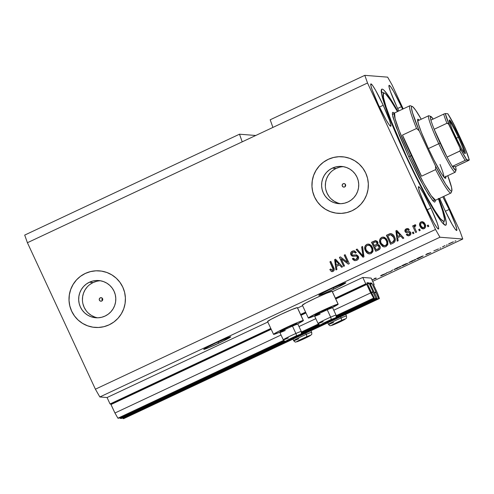 <?xml version="1.0" encoding="UTF-8"?>
<svg xmlns="http://www.w3.org/2000/svg" width="494" height="494" viewBox="0 0 494 494"><rect width="100%" height="100%" fill="white"/><g stroke="black" fill="none" stroke-linecap="round" stroke-linejoin="round"><path stroke-width="0.74" d="M371.167 278.097L374.149 284.519L373.581 284.785L374.149 284.519L373.476 284.47L374.149 284.519L371.167 278.097L362.787 277.43L332.382 291.713L362.787 277.43L371.167 278.097M373.662 284.976L377.601 293.455L379.411 298.549L123.685 418.653L379.411 298.549L378.731 298.493L123.006 418.597L123.685 418.653L123.006 418.597L378.731 298.493L375.866 292.325L374.656 292.899L376.027 292.343L378.731 298.493L379.411 298.549L377.601 293.455L373.662 284.976M122.685 417.912L123.006 418.597L122.685 417.912M375.841 291.831L372.025 283.605L370.475 284.34L372.025 283.605L375.841 291.831L374.464 292.479L375.841 291.831M371.729 283.087L372.025 283.605L371.729 283.087L369.876 282.945L371.729 283.087L370.222 283.797L371.729 283.087M370.062 283.451L373.878 291.676L370.062 283.451M369.104 283.309L367.548 284.038M374.174 292.195L377.2 298.376L335.179 318.105L377.2 298.376L374.174 292.195M321.304 324.626L300.401 334.444L321.304 324.626M286.526 340.959L121.475 418.48L120.116 418.369L284.705 341.07L120.116 418.369L121.475 418.48L286.526 340.959M301.352 333.252L319.482 324.731L301.352 333.252M336.13 316.913L375.841 298.265L377.2 298.376L375.841 298.265L372.976 292.096L371.766 292.67L373.137 292.115L375.841 298.265L336.13 316.913M119.795 417.683L120.116 418.369L119.795 417.683M372.958 291.602L369.135 283.377L367.585 284.112L369.135 283.377L372.958 291.602L371.574 292.25L372.958 291.602M368.839 282.864L369.135 283.377L368.839 282.864L366.986 282.716L368.839 282.864L367.332 283.568L368.839 282.864M367.172 283.223L370.988 291.448L367.172 283.223M371.284 291.966L374.31 298.148L336.278 316.006L374.31 298.148L373.631 298.092L336.235 315.654L373.631 298.092L370.667 292.905L333.783 310.226L370.667 292.905L366.727 284.427L335.753 298.975L366.727 284.427L373.631 298.092L374.31 298.148L371.284 291.966M318.655 324.286L301.501 332.339L318.655 324.286M283.877 340.619L118.585 418.251L283.877 340.619M318.395 324.033L301.457 331.987L318.395 324.033M283.618 340.366L117.905 418.196L118.585 418.251L117.905 418.196L283.618 340.366M315.814 318.667L299.006 326.565L315.814 318.667M281.037 335.006L114.941 413.009L117.905 418.196L114.941 413.009L281.037 335.006M305.971 312.961L300.976 315.308L305.971 312.961M271.194 329.294L111.008 404.53L114.941 413.009L110.712 404.012L270.94 328.757L110.712 404.012L111.008 404.53L271.194 329.294M366.431 283.908L366.727 284.427L365.77 283.859L335.303 298.166L365.77 283.859L362.787 277.43L365.77 283.859L366.431 283.908L335.506 298.438L366.431 283.908M300.723 314.771L305.724 312.424L300.723 314.771M305.582 312.122L300.525 314.499L305.582 312.122M270.805 328.461L110.045 403.962L110.712 404.012L110.045 403.962L270.805 328.461M302.6 305.7L297.604 308.046L302.6 305.7M267.822 322.032L107.068 397.534L110.045 403.962L107.068 397.534L267.822 322.032M345.3 184.41L345.195 186.571M343.182 183.737L344.528 183.675L345.522 184.589L345.584 185.948L344.67 186.948A1.772 1.766 94.5 0 1 342.188 185.658A1.772 1.766 94.5 0 1 344.065 183.577A1.772 1.766 94.5 0 1 344.67 186.948L343.324 187.01L342.33 186.096L342.268 184.737L343.182 183.737M102.363 298.512L102.258 300.673M100.245 297.839L101.591 297.777L102.591 298.691L102.647 300.049L101.733 301.05A1.772 1.766 94.5 0 1 99.257 299.759A1.772 1.766 94.5 0 1 101.128 297.672A1.772 1.766 94.5 0 1 101.733 301.05L100.387 301.112L99.393 300.191L99.331 298.839L100.245 297.839M100.572 280.783A18.661 18.568 -85.5 0 0 93.144 282.537L89.383 282.241A18.661 18.568 94.5 0 1 115.503 295.813A18.661 18.568 94.5 0 1 105.08 316.055L101.647 317.272L98.047 317.79L94.41 317.593L90.884 316.691L87.605 315.11L84.69 312.918L82.263 310.195L80.405 307.046L79.201 303.6L78.688 299.975L78.886 296.326L79.787 292.775L81.362 289.478L83.542 286.551L86.252 284.106L89.383 282.241L92.816 281.018L96.423 280.499L100.06 280.697L103.586 281.605L106.865 283.179L109.779 285.371L112.206 288.095L114.058 291.244L115.269 294.696L115.781 298.314L115.584 301.97L114.682 305.514L113.107 308.812L110.922 311.739L108.217 314.184L105.08 316.055A18.661 18.568 94.5 0 1 78.96 302.476A18.661 18.568 94.5 0 1 89.383 282.241L93.144 282.537A18.661 18.568 -85.5 0 0 97.651 317.803M343.509 166.682A18.661 18.568 -85.5 0 0 336.081 168.435L332.32 168.139A18.661 18.568 94.5 0 1 358.44 181.718A18.661 18.568 94.5 0 1 348.017 201.953L344.584 203.17L340.984 203.689L337.346 203.497L333.821 202.589L330.542 201.009L327.627 198.816L325.2 196.093L323.342 192.95L322.137 189.498L321.619 185.88L321.816 182.224L322.724 178.68L324.299 175.376L326.478 172.449L329.189 170.004L332.32 168.139L335.753 166.923L339.359 166.404L342.99 166.595L346.516 167.503L349.801 169.084L352.71 171.276L355.143 173.999L356.995 177.142L358.206 180.594L358.718 184.213L358.521 187.868L357.619 191.413L356.044 194.716L353.858 197.643L351.148 200.089L348.017 201.953A18.661 18.568 94.5 0 1 321.897 188.375A18.661 18.568 94.5 0 1 332.32 168.139L336.081 168.435A18.661 18.568 -85.5 0 0 340.582 203.707M342.638 156.789A28.362 28.214 -85.5 0 0 328.244 159.352L328.214 159.346A28.362 28.214 94.5 0 1 367.906 179.983A28.362 28.214 94.5 0 1 352.068 210.74L346.85 212.587L341.373 213.377L335.852 213.081L330.492 211.704L325.503 209.308L321.081 205.973L317.389 201.836L314.567 197.057L312.733 191.808L311.949 186.306L312.251 180.755L313.622 175.37L316.018 170.35L319.334 165.904L323.453 162.186L328.214 159.346L333.431 157.5L338.909 156.709L344.429 157.006L349.789 158.383L354.778 160.785L359.2 164.113L362.892 168.25L365.714 173.036L367.548 178.278L368.333 183.78L368.03 189.332L366.659 194.722L364.263 199.737L360.947 204.189L356.829 207.9L352.068 210.74A28.362 28.214 94.5 0 1 312.375 190.104A28.362 28.214 94.5 0 1 328.214 159.346L328.244 159.352A28.362 28.214 -85.5 0 0 338.229 213.346M99.702 270.891A28.362 28.214 -85.5 0 0 99.467 270.866A28.362 28.214 -85.5 0 0 85.308 273.448L85.277 273.448A28.362 28.214 94.5 0 1 124.976 294.084A28.362 28.214 94.5 0 1 109.131 324.836L103.913 326.688L98.436 327.479L92.915 327.182L87.555 325.805L82.572 323.403L78.145 320.075L74.452 315.938L71.63 311.152L69.796 305.91L69.018 300.408L69.314 294.856L70.691 289.465L73.081 284.451L76.397 279.999L80.516 276.282L85.277 273.448L90.495 271.601L95.972 270.805L101.492 271.107L106.852 272.484L111.842 274.88L116.269 278.215L119.962 282.352L122.778 287.131L124.612 292.374L125.396 297.882L125.093 303.433L123.722 308.818L121.326 313.838L118.01 318.284L113.892 322.002L109.131 324.836A28.362 28.214 94.5 0 1 69.438 304.205A28.362 28.214 94.5 0 1 85.277 273.448L85.308 273.448A28.362 28.214 -85.5 0 0 94.996 327.423A28.362 28.214 -85.5 0 0 95.293 327.442M218.743 343.219A14.894 0.753 -24.9 0 1 203.719 349.369A14.894 0.753 -24.9 0 1 215.711 342.984L230.655 336.797L223.77 340.798L208.808 347.646L204.355 349.307L203.8 349.406L204.244 348.881L215.711 342.984A14.894 0.753 -24.9 0 1 230.735 336.834A14.894 0.753 -24.9 0 1 218.743 343.219L218.113 341.867L218.743 343.219M333.821 289.175A14.894 0.753 -24.9 0 1 318.797 295.326A14.894 0.753 -24.9 0 1 330.789 288.934L345.726 282.747L338.841 286.755L323.885 293.597L319.433 295.264L318.877 295.363L319.322 294.832L330.789 288.934A14.894 0.753 -24.9 0 1 345.812 282.784A14.894 0.753 -24.9 0 1 333.821 289.175L333.191 287.817L333.821 289.175M401.424 106.704L397.664 108.476L401.424 106.704L402.561 109.193A23.403 2.081 -115.2 0 0 401.424 106.704A23.403 2.081 -115.2 0 0 389.093 85.338L389.093 85.338A23.403 2.081 -115.2 0 0 396.657 106.327L390.396 91.396L389.037 86.864L389.198 85.32L390.859 87.006L393.767 91.662L401.424 106.704M383.221 105.265L379.46 107.037L383.221 105.265L389.482 120.203L390.84 124.735L390.68 126.279L389.019 124.593L386.11 119.937L378.453 104.889A23.403 2.081 -115.2 0 1 370.889 83.9A23.403 2.081 -115.2 0 1 383.221 105.265A23.403 2.081 -115.2 0 1 390.785 126.26A23.403 2.081 -115.2 0 1 378.453 104.889L372.192 89.957L370.833 85.425L371 83.881L372.661 85.567L375.564 90.223L383.221 105.265M430.929 208.048L427.168 209.814L430.929 208.048L437.19 222.985L438.549 227.518L438.388 229.062L436.727 227.376L433.818 222.714L426.161 207.671A23.403 2.081 -115.2 0 1 418.597 186.676A23.403 2.081 -115.2 0 1 430.929 208.048A23.403 2.081 -115.2 0 1 438.493 229.043A23.403 2.081 -115.2 0 1 426.161 207.671L419.906 192.74L418.541 188.202L418.708 186.664L420.369 188.35L423.272 193.006L430.929 208.048M449.132 209.487L445.372 211.253L449.132 209.487L455.394 224.424L456.752 228.957L456.592 230.5L454.931 228.815L452.022 224.153L444.365 209.11A23.403 2.081 -115.2 0 1 439.672 198.31L444.365 209.11A23.403 2.081 -115.2 0 0 456.697 230.482L456.697 230.482A23.403 2.081 -115.2 0 0 449.132 209.487A23.403 2.081 -115.2 0 0 442.809 196.834L449.132 209.487M303.297 320.464A16.45 0.827 -24.9 0 1 303.39 320.507A16.45 0.827 -24.9 0 1 297.499 323.978L303.341 320.625L297.332 307.62L303.297 320.464L297.771 322.415L286.792 327.3L276.794 332.264L273.633 334.401A16.45 0.827 -24.9 0 1 273.546 334.358A16.45 0.827 -24.9 0 1 287.452 326.991A16.45 0.827 -24.9 0 1 303.297 320.464M279.999 332.104A16.45 0.827 -24.9 0 1 273.633 334.401L279.999 332.104M303.39 320.507L297.425 307.657A16.45 0.827 155.1 0 0 297.332 307.62L297.376 307.781M308.324 318.025A16.45 0.827 -24.9 0 0 308.41 318.062A16.45 0.827 -24.9 0 0 314.777 315.771L308.367 317.908L316.018 313.641L330.091 307.12L338.075 304.131L332.11 291.287A16.45 0.827 155.1 0 0 316.265 297.808A16.45 0.827 155.1 0 0 302.359 305.175L308.324 318.025A16.45 0.827 -24.9 0 1 322.23 310.658A16.45 0.827 -24.9 0 1 338.075 304.131L332.277 307.645A16.45 0.827 -24.9 0 0 338.168 304.174L332.203 291.324A16.45 0.827 155.1 0 0 332.11 291.287L332.153 291.441M101.943 299.735L102.048 299.049M102.11 300.408L102.591 300.179L102.11 300.408M406.136 156.586A75.168 6.681 -115.2 0 1 381.837 89.155A75.168 6.681 -115.2 0 1 397.936 111.366L389.525 97.423L384.289 90.526L383.091 89.482L382.189 89.099L381.59 89.365L381.664 94.051L384.505 104.172L389.865 118.856L406.136 156.586L424.988 194.519L433.368 209.444L441.815 222.177L445.403 225.283L446.002 225.011L446.261 222.522L444.328 214.143L438.931 198.656A75.168 6.681 -115.2 0 1 445.749 225.227A75.168 6.681 -115.2 0 1 406.136 156.586M239.504 134.201L255.75 135.486L239.504 134.201L24.7 235.088L239.504 134.201L242.214 141.84L27.411 242.727L242.214 141.84L239.504 134.201M24.7 235.088L27.411 242.727L95.398 389.192L435.504 229.451L367.524 82.986L242.214 141.84L367.524 82.986L364.807 75.347L387.636 77.15L392.082 84.931L403.203 108.89L392.082 84.931L387.636 77.15L364.807 75.347L270.193 119.789L364.807 75.347L367.524 82.986L435.504 229.451L95.398 389.192L99.844 396.966L107.068 397.534L99.844 396.966L439.95 237.225L99.844 396.966L95.398 389.192L27.411 242.727L24.7 235.088M462.779 239.028L439.95 237.225L435.504 229.451L439.95 237.225L462.779 239.028L372.674 281.352L462.779 239.028L460.068 231.39L462.779 239.028M371.97 279.826L375.236 278.61L374.427 278.542L375.36 278.11L376.372 278.19L372.007 279.913L376.372 278.19L375.36 278.11L374.427 278.542L375.236 278.61L371.97 279.826M381.207 275.51L386.333 273.367L381.183 275.862L385.4 273.818L380.547 275.874L382.097 274.936L386.32 273.361L381.158 275.399M392.829 269.903L391.026 271.305L386.376 272.935L390.377 271.546L392.829 269.903L390.377 271.546L386.376 272.935L391.026 271.305L392.829 269.903M398.059 268.007L393.953 269.607L399.924 266.655L401.14 266.328L399.51 267.303L401.091 266.303L397.028 267.921L394.008 269.631L398.059 268.007M412.941 261.017L408.834 262.617L414.806 259.665L416.016 259.344L414.392 260.313L415.967 259.313L411.91 260.937L408.89 262.641L412.941 261.017M425.704 254.848L427.014 253.848L430.885 252.582L425.704 254.848L430.885 252.582L427.014 253.848L425.704 254.848M455.851 240.782L454.918 241.214L455.851 240.782M302.445 305.218L305.607 303.081L315.604 298.117L326.583 293.232L332.11 291.287L338.075 304.131A16.45 0.827 -24.9 0 1 338.168 304.174M267.668 321.551L270.829 319.414L280.827 314.45L291.806 309.565L297.332 307.62A16.45 0.827 155.1 0 0 281.487 314.141A16.45 0.827 155.1 0 0 267.581 321.514L273.546 334.358M453.412 241.801L448.391 244.141L453.455 241.819M447.249 244.82L446.317 245.259L447.249 244.82M443.291 246.549L444.94 245.592L443.303 246.457M440.852 247.821L439.926 248.26L440.852 247.821M438.45 248.908L433.818 250.896L438.45 248.908M423.167 255.929L417.634 258.807L416.621 258.726L423.167 255.929L416.621 258.726L417.634 258.807L423.228 255.954M407.921 263.203L402.758 265.797L401.746 265.716L407.921 263.203L401.746 265.716L402.758 265.797L407.945 263.216M341.224 258.751L344.546 265.908L343.62 266.346L339.446 257.355L340.434 256.886L347.535 262.283L344.207 255.114L345.139 254.682L349.314 263.673L348.319 264.142L341.224 258.751L348.319 264.142L349.314 263.673L345.139 254.682L344.207 255.114L347.535 262.283L340.434 256.886L339.446 257.355L343.62 266.346L344.546 265.908L341.224 258.751M358.385 256.367L358.465 258.695L357.304 260.023L354.988 260.671L353.124 259.764L352.376 258.677L353.253 258.127L354.155 259.165L355.482 259.467L357.261 258.572L357.619 257.362L356.538 256.022L352.889 256.306L351.481 255.688L350.598 253.453L351.845 251.427L353.469 250.822L354.643 250.952L356.328 252.551L355.452 253.107L354.359 252.045L352.543 252.36L351.66 253.755L352.302 255.065L356.748 254.941L358.385 256.367L356.007 254.867L352.537 255.2L351.821 254.429L352.852 252.193L353.945 251.959L355.452 253.107L356.328 252.551L354 250.816L352.333 251.156C350.765 251.971 350.277 253.2 350.876 254.842L352.883 256.306L356.254 255.978L357.465 256.831L356.372 259.22L355.112 259.467L353.253 258.127L352.376 258.677L355.007 260.678L356.779 260.307C358.471 259.455 359.002 258.14 358.385 256.367M362.615 246.475L363.967 256.787L363.004 257.244L356.155 249.507L357.113 249.056L362.948 255.991L361.645 246.926L362.615 246.475L361.645 246.926L362.948 255.991L357.113 249.056L356.155 249.507L363.004 257.244L363.967 256.787L362.615 246.475M369.389 253.947L367.752 253.434L369.321 253.947L371.05 253.607L369.376 253.947L368.135 253.632L366.684 252.625L365.412 250.779L364.683 248.142L365.375 245.53L367.184 244.215L369.506 244.271L371.525 245.802L372.939 248.661L372.797 251.817L371.05 253.607L373.044 250.995L372.457 247.34L368.524 244.055L366.77 244.376C364.516 246.018 364.066 248.155 365.412 250.779L367.9 253.447L365.56 250.791C364.208 248.167 364.658 246.031 366.912 244.388L368.598 244.061M384.27 246.963L382.634 246.45L384.196 246.957L385.925 246.617L384.258 246.963L382.634 246.45L380.294 243.789L379.559 241.152L380.25 238.54L382.066 237.225L384.388 237.281L386.401 238.818L387.815 241.677L387.673 244.826L385.925 246.617L387.92 244.011L387.333 240.35L383.406 237.064L381.646 237.392C379.398 239.034 378.941 241.165 380.294 243.789L382.634 246.45L380.436 243.801C379.089 241.177 379.54 239.047 381.794 237.404L383.474 237.071M419.622 229.086L420.221 230.371L419.289 230.809L418.69 229.525L419.622 229.086L418.69 229.525L419.289 230.809L420.221 230.371L419.622 229.086M425.062 224.029L425.649 226.258L425.18 227.827L423.549 228.864L421.685 228.475L420.394 227.024L419.653 225.215L420.024 222.701L421.172 221.818L422.586 221.695L423.982 222.442L425.062 224.029L422.253 221.645L421.024 221.886C419.412 223.053 419.103 224.572 420.098 226.443L422.913 228.895L424.167 228.66C425.791 227.462 426.087 225.925 425.062 224.029M333.049 271.453L331.357 271.478L329.819 269.557L330.696 269.002L332.122 270.484L333.209 269.607L329.912 261.832L330.844 261.394L334.203 269.002L334.185 270.243L333.049 271.453C334.438 270.434 334.642 269.113 333.678 267.501L330.844 261.394L329.912 261.832L333.215 269.267L332.264 270.49L332.746 270.397L330.696 269.002L329.819 269.557L331.357 271.478L329.819 269.557L330.733 269.082L329.961 269.57L330.999 271.12L332.011 271.675L333.049 271.453M397.707 237.67L398.17 240.726L397.201 241.177L395.885 230.846L396.793 230.42L403.826 238.071L402.863 238.522L400.832 236.206L397.707 237.67L400.832 236.206L402.863 238.522L403.826 238.071L396.793 230.42L395.885 230.846L397.201 241.177L398.17 240.726L397.707 237.67M410.693 232.415L410.922 233.804L410.261 235.039L408.581 235.829L407.087 235.403L406.278 234.502L407.155 233.946L407.988 234.699L408.834 234.699L409.693 234.168L409.915 233.248L409.347 232.52L406.877 232.717L405.654 232.353L404.876 230.803L405.562 229.272L407.118 228.543L408.384 228.741L409.279 229.679L408.402 230.229L407.692 229.605L406.753 229.722L406.056 230.241L406.006 231.149L406.63 231.482L409.458 231.26L410.693 232.415L409.273 231.229L406.506 231.476L405.963 231.069L406.753 229.722L407.476 229.568L408.402 230.229L409.279 229.679L407.649 228.531L406.29 228.802C405.043 229.407 404.648 230.352 405.092 231.637L406.611 232.711L409.347 232.52L409.835 233.014L409.1 234.594L408.291 234.767L407.155 233.946L406.278 234.502L408.168 235.836L409.47 235.558C410.81 234.872 411.218 233.823 410.693 232.415M413.348 232.032L413.941 233.316L413.015 233.755L412.416 232.47L413.348 232.032L412.416 232.47L413.015 233.755L413.941 233.316L413.348 232.032M415.664 224.826L414.627 224.887L414.207 226.579L414.769 224.9L414.207 226.579L413.577 225.523L412.651 225.962L415.682 232.501L416.615 232.063L415.04 228.673L416.615 232.063L415.682 232.501L412.651 225.962L413.577 225.523L414.065 226.567L414.429 225.017L415.664 224.826L415.75 225.925L414.571 226.857L415.04 228.673L414.59 227.259L415.065 226.104L415.75 225.925L415.331 224.776M428.224 225.048L428.823 226.332L427.89 226.765L427.291 225.48L428.224 225.048L427.291 225.48L427.89 226.765L428.823 226.332L428.224 225.048M394.515 236.91L395.256 239.467L394.867 241.696L393.613 242.85L390.581 244.289L386.407 235.298L389.661 233.804L391.125 233.625L392.94 234.607L394.515 236.91C393.767 234.922 392.409 233.823 390.427 233.613L386.407 235.298L390.581 244.289L393.218 243.054C395.478 241.541 395.91 239.497 394.515 236.91M379.935 246.074L380.275 247.815L379.88 248.933L375.699 251.279L371.525 242.288L375.286 240.646L377.2 241.251L378.003 242.671L377.682 244.444L379.052 244.901L379.935 246.074L377.682 244.444L377.805 242.091L375.829 240.615L371.525 242.288L375.699 251.279L378.453 249.989C380.176 249.161 380.67 247.852 379.935 246.074M336.451 266.445L336.914 269.496L335.945 269.952L334.629 259.616L335.537 259.189L342.57 266.84L341.607 267.291L339.576 264.975L336.451 266.445L339.576 264.975L341.607 267.291L342.57 266.84L335.537 259.189L334.629 259.616L335.945 269.952L336.914 269.496L336.451 266.445M443.81 196.365L460.068 231.39L443.81 196.365M270.193 119.789L272.904 127.427L270.193 119.789M398.849 110.934L396.657 106.327A23.403 2.081 -115.2 0 0 398.849 110.934M332.604 270.385L333.364 269.279L329.912 261.832L330.875 261.462L330.06 261.845L333.289 268.952M333.364 269.279L333.03 270.206L332.271 270.49M397.337 241.115L395.885 230.846L396.843 230.476L396.034 230.859L397.337 241.115M402.956 238.479L400.832 236.206L402.956 238.479M398.053 232.927L400.183 235.311L397.522 236.478L396.775 231.569L397.812 232.649M396.775 231.569L398.288 233.187L396.775 231.569L397.522 236.478L400.183 235.311L398.145 233.174L400.183 235.311L397.522 236.478L400.041 235.298L396.775 231.569M408.242 235.842L406.278 234.502L407.204 234.02L406.42 234.508L408.254 235.842M408.291 234.767L409.248 234.607L409.983 233.026L409.575 232.569M406.679 232.717L405.234 231.649C404.79 230.365 405.191 229.42 406.432 228.815L407.717 228.537L405.71 229.278L405.024 230.815L405.475 232.044L406.889 232.73M408.501 230.167L407.476 229.568M409.39 231.241L407.723 231.359L409.341 231.235M407.359 229.587L408.544 230.241M408.124 228.592L407.692 228.531M406.056 229.025L405.71 229.278M405.796 232.365L406.192 232.594M409.65 232.612L410.088 233.501L409.464 234.489M409.248 234.607L408.137 234.712M413.126 233.699L412.416 232.47L413.373 232.1L412.558 232.483L413.126 233.699M412.793 225.968L413.608 225.585L412.793 225.968M428.002 226.715L427.291 225.48L428.255 225.11L427.44 225.492L428.002 226.715M422.988 228.901L420.24 226.456C419.245 224.585 419.56 223.066 421.166 221.899L422.327 221.652M422.413 221.658L420.882 222.053L419.863 223.294L419.715 224.801L420.542 227.042M420.894 227.586L421.839 228.494M422.407 228.765L422.913 228.895M419.684 224.362L419.715 224.801M422.456 222.72L423.593 223.399L424.624 225.375L424.686 226.697L424 227.672M424.747 226.258L424.686 226.697M423.901 227.722L423.025 227.845L421.024 226.005C420.314 224.758 420.45 223.702 421.431 222.831L422.16 222.689L424.309 224.542L422.308 222.701L421.333 222.88L420.585 224.295L421.123 226.209L422.45 227.697L423.901 227.722C424.883 226.851 425.019 225.789 424.309 224.542L424.161 224.529C424.871 225.777 424.735 226.839 423.759 227.715L423.031 227.851L424.383 227.104L424.476 225.363L423.451 223.387L422.16 222.689M419.406 230.754L418.69 229.525L419.653 229.148L418.838 229.531L419.406 230.754M391.267 233.637L389.803 233.816L386.549 235.311L390.692 244.24L386.407 235.298L390.995 233.606M390.921 233.6L390.427 233.613M394.391 239.899L393.743 241.455L391.02 242.801L387.821 235.916L390.742 234.761L393.576 237.33L392.316 235.453L390.995 234.774L391.847 235.027L393.496 236.892L394.385 239.707L393.724 237.342L391.069 234.78M391.847 235.027L392.267 235.305M393.434 241.69L393.107 241.887M390.742 234.761L387.821 235.916L391.02 242.801L392.761 242.066L394.064 240.831L394.212 239.386L393.576 237.33L394.385 239.707L392.619 242.054L394.385 239.707M383.535 237.077L381.998 237.311L380.683 238.201L379.972 239.362L379.701 241.165L380.868 244.592L383.56 246.809M382.64 237.12L382.208 237.237M380.683 238.201L380.399 238.553M383.035 238.225L385.048 238.8M384.178 245.814L385.573 245.586C387.253 244.339 387.568 242.733 386.536 240.769L385.061 238.911L386.388 240.757C387.426 242.721 387.105 244.326 385.431 245.574L384.178 245.814L381.232 243.369C380.121 241.362 380.429 239.714 382.14 238.435L383.406 238.207L385.203 238.923L386.407 240.51M386.536 240.769L387.092 243.431L385.728 245.506M386.672 241.084L386.796 241.405M385.573 245.586L384.283 245.821M385.203 238.923L383.406 238.207M375.946 240.627L371.667 242.301L375.817 251.224L371.525 242.288L375.903 240.627M377.644 245.493L379.065 246.352M379.157 246.531L378.978 248.402L379.157 246.531L378.978 248.402L376.144 249.791L374.68 246.636L377.694 245.481L379.157 246.531L377.694 245.481M375.644 241.807L376.663 242.091L377.237 243.104L377.126 243.968L376.206 244.715M377.262 243.548L377.126 243.968M376.755 244.394L376.428 244.598M375.977 244.826L374.193 245.586L376.854 244.314L377.089 242.69L376.706 244.302L374.335 245.598L372.945 242.9L375.841 241.77L377.089 242.69L375.841 241.77M378.836 248.389L377.984 248.927L378.978 248.402L379.231 247.488L378.25 245.648L377.12 245.555L374.68 246.636L376.144 249.791L378.836 248.389M374.464 242.184L372.945 242.9L374.193 245.586L376.502 244.456L377.12 243.536L376.212 241.875L374.464 242.184M368.654 244.061L367.122 244.302L365.807 245.185L365.091 246.352L364.825 248.155L365.986 251.582L368.678 253.799M367.764 244.11L367.332 244.221M365.807 245.185L365.517 245.543M368.154 245.215L370.173 245.784M369.296 252.798L370.698 252.57C372.371 251.329 372.692 249.723 371.655 247.76L370.327 245.907L371.513 247.747C372.55 249.711 372.229 251.316 370.549 252.558L369.296 252.798L366.35 250.353C365.245 248.346 365.548 246.704 367.264 245.425L368.53 245.191L370.327 245.907L371.531 247.5L372.21 250.421L370.846 252.49M371.797 248.074L371.92 248.396M370.698 252.57L369.407 252.811M370.327 245.907L368.53 245.191M363.102 257.195L356.155 249.507L357.162 249.112L356.298 249.519L363.102 257.195M363.096 255.997L361.645 246.926L362.621 246.549L361.787 246.938L363.096 255.997M355.075 260.678L352.376 258.677L353.296 258.201L352.518 258.689L353.772 260.202M355.112 259.467L356.514 259.233L357.607 256.843L356.402 255.985L357.508 256.652L357.736 257.924L356.841 259.054L355.167 259.474M352.957 256.306L351.024 254.855C350.425 253.206 350.907 251.983 352.475 251.168L354.075 250.822M355.557 253.045L353.945 251.959M353.043 255.287L352.537 255.2M352.679 255.213L356.421 254.885M356.353 254.879L356.007 254.867M354.346 260.505L355.093 260.684M356.52 254.892L352.883 255.268M354.179 251.977L355.6 253.119M353.624 250.835L351.555 251.779L350.746 253.447L351.283 255.305L353.031 256.318M351.555 251.779L351.191 252.199M350.796 253.119L350.746 253.447M351.623 255.701L352.111 256.046M356.26 255.985L356.68 256.034M343.731 266.291L339.446 257.355L340.496 256.936L339.588 257.368L343.731 266.291M347.683 262.295L344.207 255.114L345.17 254.743L344.355 255.126L347.683 262.295M348.4 264.105L341.373 258.763L348.4 264.105M336.081 269.885L334.629 259.616L335.587 259.245L334.778 259.628L336.081 269.885M341.7 267.248L339.576 264.975L341.7 267.248M336.797 261.697L338.927 264.08L336.266 265.247L335.519 260.338L336.556 261.419M335.519 260.338L337.031 261.956L335.519 260.338L336.266 265.247L338.927 264.08L336.883 261.95L338.927 264.08L336.266 265.247L338.779 264.068L335.519 260.338M385.061 238.911L383.671 238.238L382.51 238.299L381.294 239.053L380.658 240.3L380.738 242.048L381.541 243.956L382.356 244.999L383.813 245.759L386.012 245.209L386.944 243.419L386.53 241.072L385.061 238.911M370.179 245.895L369.172 245.314L367.629 245.283L366.412 246.043L365.782 247.284L365.863 249.032L366.659 250.946L368.932 252.749L371.13 252.193L372.068 250.409L371.649 248.062L370.179 245.895M449.349 243.709L452.448 242.097M442.587 246.685L442.741 247.012L442.587 246.685M425.896 254.694L428.36 253.41L425.896 254.694M417.424 258.35L417.634 258.807L417.424 258.35M422.234 256.361L417.671 258.3L418.449 258.362L417.646 258.245L422.166 256.213L418.449 258.362L422.129 256.553M409.822 262.209L414.997 259.591M402.542 265.34L402.758 265.797L402.542 265.34M406.315 263.716L402.771 265.235L406.284 263.617M403.567 265.346L407.007 263.648L403.567 265.346M394.941 269.193L400.121 266.581M375.07 278.246L375.236 278.61L375.07 278.246M375.162 278.196L375.372 278.653L375.162 278.196M452.461 242.233L449.256 243.573M415.034 259.751L409.699 262.036M400.183 266.741L394.817 269.02M99.467 270.866L99.146 270.848M90.526 271.601L85.308 273.448L80.547 276.288M76.428 280.005L73.112 284.451L70.716 289.472L69.345 294.856L69.043 300.408M69.827 305.91L71.661 311.158L74.483 315.938M78.175 320.075L82.597 323.409L87.586 325.805L92.946 327.182M333.462 157.5L328.244 159.352L323.484 162.186M319.365 165.904L316.043 170.356L313.653 175.37L312.282 180.755L311.98 186.312M312.764 191.814L314.598 197.057L317.414 201.836M321.106 205.973L325.534 209.308L330.523 211.71L335.877 213.081M339.514 167.219L336.081 168.435L332.944 170.3M330.233 172.746L328.053 175.673L326.478 178.976L325.577 182.521L325.379 186.176M325.892 189.795L327.102 193.247L328.955 196.39M331.381 199.113L334.296 201.305L337.575 202.886M96.577 281.321L93.144 282.537L90.013 284.402M87.302 286.847L85.116 289.774L83.542 293.078L82.64 296.622L82.442 300.272M82.955 303.896L84.165 307.342L86.018 310.491M88.451 313.215L91.359 315.407L94.644 316.987M303.131 338.495L299.185 340.551L300.834 340.045L308.114 336.433L300.019 340.372L303.131 338.495M300.766 340.249A2.266 0.951 -113.6 0 0 300.809 340.236A2.266 0.951 -113.6 0 0 300.865 340.205A7.657 0.383 -24.9 0 1 297.271 341.311A7.657 0.383 -24.9 0 1 306.416 336.859A2.266 0.951 -113.6 0 0 306.286 334.308A9.929 0.5 155.1 0 0 293.695 340.601M298.79 338.779A9.929 0.5 -24.9 0 1 293.677 340.656A9.929 0.5 -24.9 0 1 306.286 334.308L305.743 333.147L306.286 334.308A9.929 0.5 -24.9 0 1 311.689 332.295L310.948 330.702M311.671 332.351A9.929 0.5 155.1 0 0 306.286 334.308A2.266 0.951 66.4 0 1 306.416 336.859A7.657 0.383 -24.9 0 1 310.01 335.753A7.657 0.383 -24.9 0 1 300.865 340.205L296.801 341.774L299.883 339.909L310.584 335.327L300.865 340.205A2.266 0.951 66.4 0 1 300.809 340.236L310.028 335.759C312.035 333.913 311.85 335.377 311.689 332.295M299.833 340.236L307.768 336.735L307.435 336.538L307.768 336.735L304.143 338.575L299.833 340.236M303.934 338.118L304.143 338.575L303.934 338.118M292.732 337.668L289.107 339.508L290.429 339.224L297.709 335.611L289.614 339.551L292.732 337.668M285.273 330.48A9.929 0.5 -24.9 0 1 279.87 332.456A9.929 0.5 -24.9 0 1 292.473 326.133L291.713 325.472A8.966 0.451 155.1 0 0 280.339 331.184L288.613 326.867L296.598 323.681M288.385 337.958A9.929 0.5 -24.9 0 1 283.278 339.835A9.929 0.5 -24.9 0 1 295.881 333.481A2.266 0.951 66.4 0 1 296.011 336.037A7.657 0.383 -24.9 0 1 299.605 334.932A7.657 0.383 -24.9 0 1 290.46 339.384L286.397 340.953L289.484 339.088L300.185 334.506L290.46 339.384A2.266 0.951 66.4 0 1 290.41 339.409A2.266 0.951 66.4 0 1 290.361 339.427A2.266 0.951 -113.6 0 0 290.41 339.409A2.266 0.951 -113.6 0 0 290.46 339.384A7.657 0.383 -24.9 0 1 286.866 340.49A7.657 0.383 -24.9 0 1 296.011 336.037A2.266 0.951 -113.6 0 0 295.881 333.481A9.929 0.5 155.1 0 0 283.297 339.779M301.272 331.53A9.929 0.5 155.1 0 0 295.881 333.481L292.473 326.133A9.929 0.5 155.1 0 0 279.863 332.487L283.278 339.835C284.346 341.058 285.075 341.502 285.464 341.169L290.41 339.409L299.63 334.938C301.636 333.086 301.451 334.555 301.284 331.474L297.876 324.126A9.929 0.5 155.1 0 0 292.473 326.133L295.881 333.481A9.929 0.5 -24.9 0 1 301.284 331.474M296.412 323.86L295.14 324.626M294.109 325.182L292.856 325.818M285.217 329.393L283.822 329.992M282.611 330.486L280.333 331.184L279.87 332.456M292.473 326.133A9.929 0.5 -24.9 0 1 297.851 324.107L296.573 323.644A8.966 0.451 155.1 0 0 291.713 325.472L292.473 326.133M289.428 339.415L297.363 335.908L297.03 335.716L297.363 335.908L293.745 337.748L289.428 339.415M293.535 337.297L293.745 337.748L293.535 337.297M327.51 321.335L323.885 323.175L325.206 322.891L332.487 319.272L324.391 323.218L327.51 321.335M325.138 323.095A2.266 0.951 -113.6 0 0 325.188 323.076A2.266 0.951 -113.6 0 0 325.237 323.051A7.657 0.383 -24.9 0 1 321.643 324.157A7.657 0.383 -24.9 0 1 330.789 319.704A2.266 0.951 -113.6 0 0 330.659 317.148L327.25 309.8L326.491 309.139A8.966 0.451 155.1 0 0 315.116 314.845L314.647 316.123A9.929 0.5 -24.9 0 1 327.25 309.8A9.929 0.5 155.1 0 0 314.647 316.154L318.056 323.502A9.929 0.5 -24.9 0 1 330.659 317.148A9.929 0.5 155.1 0 0 318.074 323.447M320.05 314.141A9.929 0.5 -24.9 0 1 314.647 316.123M323.162 321.619A9.929 0.5 -24.9 0 1 318.056 323.502C319.124 324.725 319.853 325.169 320.248 324.83L325.188 323.076L334.407 318.605C336.414 316.753 336.229 318.222 336.068 315.141L332.653 307.793A9.929 0.5 155.1 0 0 327.25 309.8L330.659 317.148A9.929 0.5 -24.9 0 1 336.068 315.141M317.389 314.153L315.296 314.672L320.273 312.01L331.375 307.342M331.19 307.527L329.924 308.293M328.887 308.843L327.639 309.485M319.995 313.06L318.599 313.653M336.05 315.197A9.929 0.5 155.1 0 0 330.659 317.148A2.266 0.951 66.4 0 1 330.789 319.704A7.657 0.383 -24.9 0 1 334.382 318.599A7.657 0.383 -24.9 0 1 325.237 323.051L321.069 324.583L324.262 322.755L334.963 318.167L325.237 323.051A2.266 0.951 66.4 0 1 325.188 323.076M327.25 309.8A9.929 0.5 -24.9 0 1 332.635 307.774L331.357 307.311A8.966 0.451 155.1 0 0 326.491 309.139L327.25 309.8M324.206 323.082L332.141 319.575L331.807 319.383L332.141 319.575L328.522 321.415L324.206 323.082M328.312 320.964L328.522 321.415L328.312 320.964M337.908 322.156L334.29 323.996L335.611 323.712L342.892 320.093L334.796 324.039L337.908 322.156M335.543 323.916A2.266 0.951 -113.6 0 0 335.587 323.897A2.266 0.951 -113.6 0 0 335.642 323.873A7.657 0.383 -24.9 0 1 332.048 324.978A7.657 0.383 -24.9 0 1 341.193 320.526A2.266 0.951 -113.6 0 0 341.064 317.969A9.929 0.5 155.1 0 0 328.473 324.268M333.567 322.44A9.929 0.5 -24.9 0 1 328.454 324.323A9.929 0.5 -24.9 0 1 341.064 317.969L340.52 316.808L341.064 317.969A9.929 0.5 -24.9 0 1 346.467 315.962L345.726 314.369M346.448 316.018A9.929 0.5 155.1 0 0 341.064 317.969A2.266 0.951 66.4 0 1 341.193 320.526A7.657 0.383 -24.9 0 1 344.787 319.42A7.657 0.383 -24.9 0 1 335.642 323.873L331.579 325.441L334.66 323.576L345.362 318.994L335.642 323.873A2.266 0.951 66.4 0 1 335.587 323.897L344.806 319.427C346.813 317.574 346.627 319.044 346.467 315.962M334.611 323.903L342.546 320.396L342.212 320.205L342.546 320.396L338.921 322.236L334.611 323.903M338.711 321.785L338.921 322.236L338.711 321.785M445.724 176.661A32.616 2.902 -115.2 0 1 445.273 178.297A32.616 2.902 -115.2 0 1 428.372 148.521A32.616 2.902 -115.2 0 1 417.646 119.486A32.616 2.902 -115.2 0 1 419.196 120.184L417.98 119.233L417.591 119.752L418.443 124.068L421.308 132.145L428.372 148.521L433.874 159.846L441.253 173.203L443.093 175.981L445.409 178.334L445.798 177.815L445.637 176.185M393.916 112.996L394.576 112.941L395.07 118.609L399.245 130.774L410.162 156.203L408.736 156.789L396.163 127.057L392.446 114.75L394.342 113.2M438.295 198.384L442.599 210.919L444.427 218.83L444.174 221.176L443.612 221.429L440.228 218.496L434.572 210.283L427.125 197.501L415.534 175.29L406.568 156.617L406.222 156.765L406.568 156.617L391.223 121.024L386.16 107.173L383.48 97.621L383.412 93.205L384.826 93.317L385.956 94.298L390.902 100.807L397.479 111.576A70.914 6.305 -115.2 0 0 384.276 93.02A70.914 6.305 -115.2 0 0 406.568 156.617A70.914 6.305 -115.2 0 0 444.328 220.88A70.914 6.305 -115.2 0 0 438.474 198.872M394.311 113.163L393.514 112.478L392.526 112.397L392.353 114.046L393.002 117.344L399.498 135.64L408.736 156.789L411.44 155.598A48.221 4.285 -115.2 0 1 402.474 135.09L416.541 128.483A48.221 4.285 -115.2 0 1 409.915 105.735L394.576 112.941A48.221 4.285 64.8 0 0 410.162 156.203L423.698 183.2L431.139 195.673L435.572 200.237L450.917 193.031A48.221 4.285 -115.2 0 1 435.622 169.596L421.561 176.204A48.221 4.285 -115.2 0 1 411.44 155.598L410.162 156.203A48.221 4.285 64.8 0 0 435.572 200.237L435.109 200.706L435.128 200.218M412.212 106.432L410.347 105.747A48.221 4.285 64.8 0 0 416.541 128.483L419.159 130.774A46.8 4.162 -115.2 0 1 412.212 106.432A46.8 4.162 -115.2 0 1 421.24 119.221L415.769 110.366L412.891 106.871L412.015 106.383L411.539 106.76L411.465 107.995L412.558 112.898L419.159 130.774L435.56 166.101L445.681 184.262L450.497 190.696L451.374 191.178L451.849 190.801L451.578 187.51L447.768 175.703A46.8 4.162 -115.2 0 1 451.849 190.82A46.8 4.162 -115.2 0 1 435.56 166.101L435.622 169.596A48.221 4.285 64.8 0 0 451.176 192.691L451.849 190.82M435.226 200.249L432.553 200.41L424.667 188.158L408.736 156.789L419.171 178.031L428.341 194.358L433.281 201.212L434.664 202.157L435.251 201.367L435.233 200.336M440.018 164.459A31.202 2.773 -115.2 0 1 443.908 177.05A31.202 2.773 64.8 0 0 440.018 164.459M402.474 135.09L411.44 155.598L421.561 176.204L402.474 135.09L416.541 128.483L419.159 130.774L435.56 166.101L435.622 169.596L421.561 176.204L402.474 135.09M458.302 137.276A17.728 1.575 64.8 0 0 449.336 121.221A17.728 1.575 -115.2 0 1 458.302 137.276L456.153 138.283L458.302 137.276A17.728 1.575 -115.2 0 1 464.169 152.807A17.728 1.575 64.8 0 0 458.302 137.276L459.161 136.918L458.302 137.276M455.375 136.622A18.581 1.649 -115.2 0 1 449.268 120.085A18.581 1.649 -115.2 0 1 459.161 136.918L463.181 146.249L465.206 152.38L465.299 153.307L465.076 153.603L464.558 153.251L461.452 148.564L452.529 130.194L449.719 122.697L449.454 119.943L453.078 124.976L459.161 136.918A18.581 1.649 -115.2 0 1 465.002 153.585A18.581 1.649 -115.2 0 1 455.375 136.622M468.51 160.513L455.499 166.626L452.374 166.379A29.782 2.649 -115.2 0 1 447.051 157.067A29.782 2.649 -115.2 0 1 440.166 143.137L438.746 143.729A31.202 2.773 64.8 0 0 455.357 171.998L456.024 170.127A29.782 2.649 -115.2 0 1 452.374 166.379L455.727 170.356L456.079 169.442L455.499 166.626A29.782 2.649 -115.2 0 1 456.024 170.127M444.192 177.383L455.184 172.221A31.202 2.773 -115.2 0 1 438.746 143.729L428.403 148.583L438.746 143.729A31.202 2.773 -115.2 0 1 428.656 115.738L417.665 120.9M460.05 150.911L447.051 157.067L434.152 129.274L440.166 143.137L447.051 157.067L434.152 129.274A29.782 2.649 -115.2 0 1 430.904 120.128A29.782 2.649 -115.2 0 1 430.805 116.43A29.782 2.649 -115.2 0 1 433.164 119.066L430.675 116.399L430.323 117.313L430.904 120.128A29.782 2.649 64.8 0 0 434.152 129.274L446.934 123.272L448.509 123.889L459.865 147.768L460.371 150.201M430.805 116.43L428.934 115.744A31.202 2.773 64.8 0 0 438.746 143.729L440.166 143.137A29.782 2.649 -115.2 0 1 434.152 129.274L446.934 123.272A29.782 2.649 -115.2 0 1 443.692 114.12L430.904 120.128L443.692 114.12A29.782 2.649 64.8 0 0 446.934 123.272L447.799 123.339L449.268 124.97L459.865 147.768L466.744 159.797L469.263 159.994L467.744 155.104L465.064 148.175L454.665 125.779L447.792 113.743L445.273 113.546L449.466 125.365A28.362 2.519 -115.2 0 1 445.273 113.546L443.927 114.015M465.2 148.478L469.3 160.013L455.499 166.626L452.374 166.379L465.885 160.056L469.294 160.007M465.243 148.589L454.245 124.994M454.529 125.495L447.83 113.762L445.273 113.546M447.051 157.067A29.782 2.649 64.8 0 0 452.374 166.379L465.157 160.377A29.782 2.649 -115.2 0 1 459.84 151.065L447.051 157.067M447.823 113.756L447.792 113.743A28.362 2.519 -115.2 0 1 454.665 125.779L454.468 125.377M465.157 160.377L466.744 159.797A28.362 2.519 -115.2 0 1 459.865 147.768L460.377 149.466L459.84 151.065A29.782 2.649 64.8 0 0 465.157 160.377M465.064 148.175A28.362 2.519 -115.2 0 1 469.263 159.994M292.979 339.143L293.677 340.656C294.745 341.885 295.474 342.33 295.869 341.99L300.815 340.23M327.757 322.81L328.454 324.323C329.523 325.546 330.251 325.991 330.647 325.657L335.593 323.897M443.279 223.831L444.322 220.886M381.331 91.946L384.27 93.02"/></g></svg>
